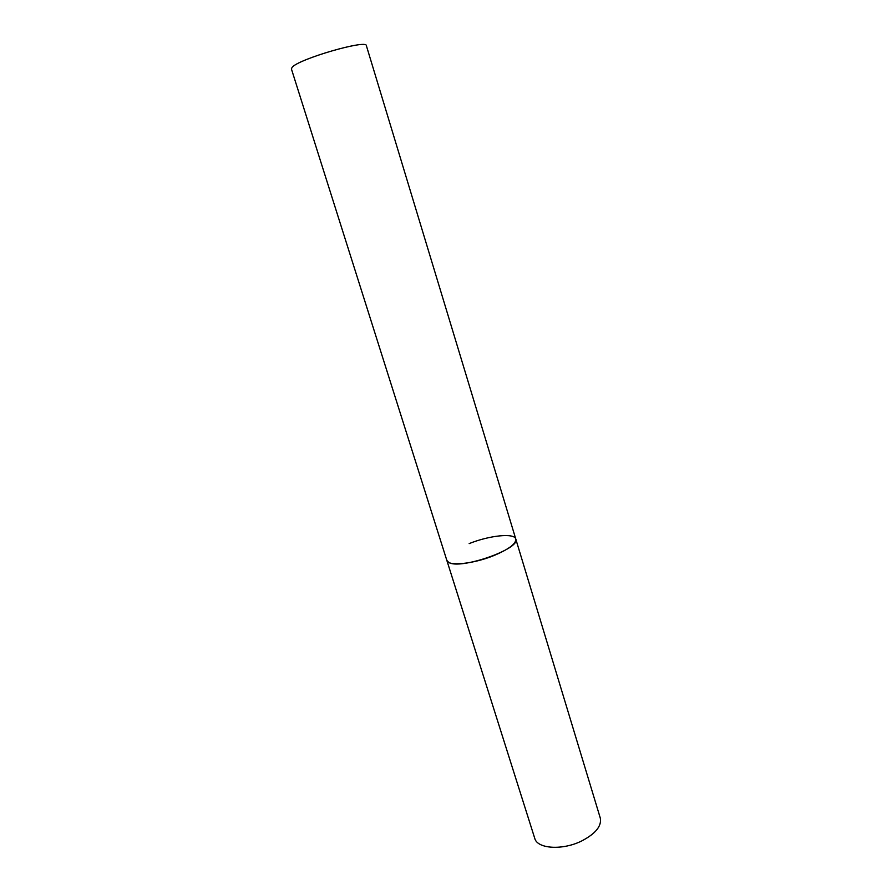 <?xml version="1.0" encoding="UTF-8"?>
<svg xmlns="http://www.w3.org/2000/svg" width="892" height="892" viewBox="0 0 892 892"><rect width="100%" height="100%" fill="white"/><g stroke="black" fill="none" stroke-linecap="round" stroke-linejoin="round"><path stroke-width="1.34" d="M469.159 543.607C489.34 535.434 514.461 532.769 515.777 539.013C516.256 543.663 508.986 549.171 493.945 555.538C473.184 564.067 447.84 566.487 446.825 560.366L448.665 562.35C459.703 570.244 521.196 548.758 515.777 539.013L600.283 818.042C601.81 826.014 595.633 833.641 581.74 840.944C562.518 850.589 537.218 848.894 534.743 838.335L291.394 68.896L292.186 67.246C298.842 58.917 367.125 39.148 366.378 45.693L515.777 539.013"/></g></svg>
